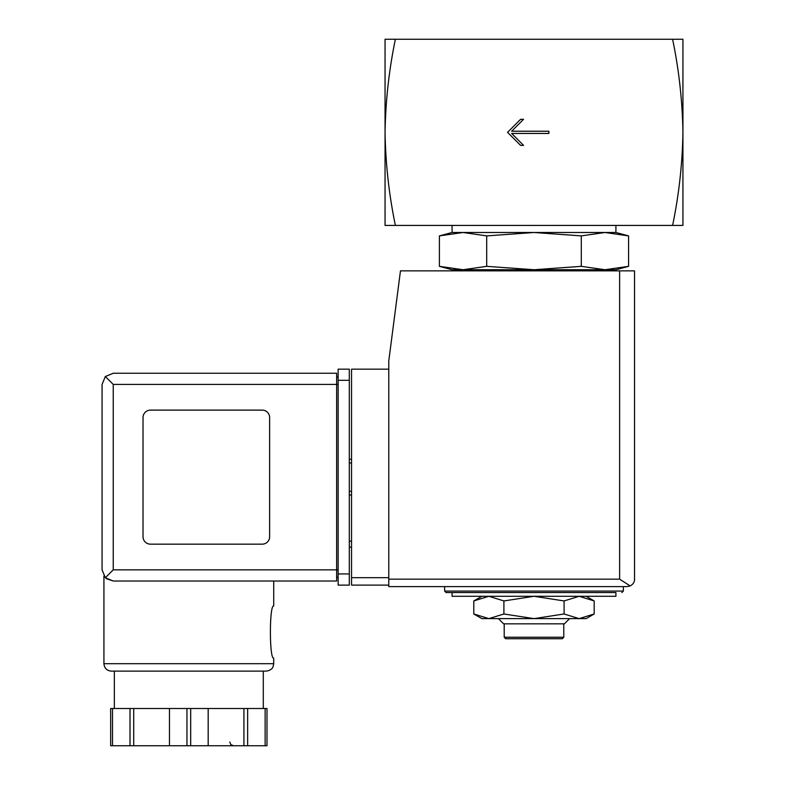 <?xml version="1.0" encoding="UTF-8"?>
<svg xmlns="http://www.w3.org/2000/svg" width="785" height="785" viewBox="0 0 785 785"><rect width="100%" height="100%" fill="white"/><g stroke="black" fill="none" stroke-linecap="round" stroke-linejoin="round"><path stroke-width="1.18" d="M672.598 39.25C678.946 69.728 682.391 100.765 682.93 132.341L682.93 39.25L385.052 39.25L385.052 132.341C385.602 100.774 389.046 69.737 395.385 39.25M395.385 225.423C389.046 194.945 385.602 163.918 385.052 132.341L385.052 225.423L682.93 225.423L682.93 132.341C682.391 163.908 678.946 194.935 672.598 225.423M548.892 133.46L548.892 131.223L511.653 131.223L523.566 119.31L520.592 119.31L507.561 132.341L520.592 145.372L523.566 145.372L511.653 133.46L548.892 133.46M586.12 596.286L594.186 600.947L579.144 596.286L564.091 600.947L533.996 596.286L503.901 600.947L488.849 596.286L473.797 600.947L488.849 596.286M581.292 235.892L533.996 232.497L486.7 235.892L463.052 232.497L452.072 232.497L439.404 235.892L463.052 232.497L439.404 235.892L439.404 266.341L463.052 269.736L486.7 266.341L533.996 269.736L581.292 266.341L604.941 269.736L628.579 266.341L604.941 269.736L615.911 269.736L628.579 266.341L628.579 235.892L604.941 232.497L581.292 235.892L581.292 266.341M439.404 266.341L452.072 269.736L604.941 269.736M474.954 270.854L477.094 269.736M486.7 235.892L486.7 266.341M463.052 232.497L615.911 232.497L615.911 225.423M452.072 232.497L452.072 225.423M452.072 596.286L615.911 596.286L615.911 592.567L452.072 592.567L452.072 596.286M444.634 586.611L444.634 591.076L446.115 592.567L615.911 592.567M481.862 596.286L473.797 600.947L473.797 613.978L488.849 618.629L503.901 613.978L533.996 618.629L564.091 613.978L579.144 618.629L594.186 613.978L579.144 618.629L586.12 618.629L594.186 613.978L594.186 600.947M503.901 600.947L503.901 613.978M564.091 600.947L564.091 613.978M563.777 637.243L504.206 637.243L505.697 638.735L562.295 638.735L563.777 637.243L563.777 623.839M504.206 637.243L504.206 623.839M498.397 618.629L503.607 623.839L564.376 623.839L569.586 618.629M473.797 613.978L481.862 618.629L579.144 618.629M388.781 369.156L351.543 369.156L351.543 585.119L388.781 585.119M627.078 586.611L388.781 586.611L388.781 360.963L400.468 270.854L634.525 270.854L634.525 579.163C634.614 582.019 633.161 584.276 630.169 585.934L627.078 586.611L630.169 585.934C633.161 584.276 634.614 582.019 634.525 579.163M630.169 585.934L619.63 579.163L388.781 579.163M351.543 541.179L349.305 541.179M351.543 547.135L349.305 547.135M349.305 459.264L351.543 459.264M349.305 495.011L351.543 495.011M113.236 384.424L113.236 569.851L105.337 577.75L102.07 569.851L102.07 384.424L105.337 376.525L113.236 384.424L336.647 384.424L336.647 581.018L113.236 581.018L106.289 578.604M103.924 663.688L273.72 663.688L273.062 666.75C272.984 666.651 272.552 670.096 266.272 671.126L111.372 671.126C106.848 670.694 104.366 668.212 103.924 663.688L103.924 576.023M106.397 578.692L113.236 581.018L336.647 581.018M273.72 581.018L273.72 605.971C269.294 604.44 269.304 659.635 273.72 658.095L273.72 663.688M266.998 708.512L266.998 745.75L266.998 708.512L110.656 708.512L110.656 745.75L110.656 708.512M105.337 577.75L113.236 581.018M102.07 569.851L102.07 384.424M105.337 376.525L113.236 373.248L336.647 373.248L336.647 384.424L338.139 384.424M262.18 544.162A7.448 7.448 0 0 0 269.628 536.714L269.628 417.561A7.448 7.448 0 0 0 262.18 410.113L150.475 410.113A7.448 7.448 0 0 0 143.027 417.561L143.027 536.714A7.448 7.448 0 0 0 150.475 544.162L262.18 544.162M338.139 573.943L338.139 369.156L349.305 369.156L349.305 585.119L338.139 585.119L338.139 573.943L349.305 573.943M336.647 577.299L338.139 577.299L336.647 577.299M336.647 376.977L338.139 376.977M114.355 708.512L114.355 671.126L266.272 671.126M130.016 708.512L130.016 745.75L110.656 745.75M133.715 708.512L133.715 745.75L130.016 745.75M169.462 708.512L169.462 745.75L133.715 745.75M208.182 708.512L208.182 745.75L169.462 745.75M243.929 708.512L243.929 745.75L208.182 745.75M247.638 708.512L247.638 745.75L243.929 745.75M266.998 745.75L247.638 745.75M444.634 591.076L623.359 591.076L621.867 592.567M619.63 579.163L619.63 270.854M351.543 577.672L388.781 577.672M349.305 462.983L351.543 462.983M349.305 491.282L351.543 491.282M113.236 569.851L338.139 569.851M338.139 380.323L349.305 380.323M112.51 708.512L112.51 745.75M186.958 708.512L186.958 745.75M190.686 708.512L190.686 745.75M265.134 708.512L265.134 745.75M593.028 270.854L590.889 269.736M615.911 232.497L628.579 235.892M623.359 591.076L623.359 586.611M263.299 708.512L263.299 671.126M229.779 742.031L230.81 744.592L233.508 745.75"/></g></svg>
